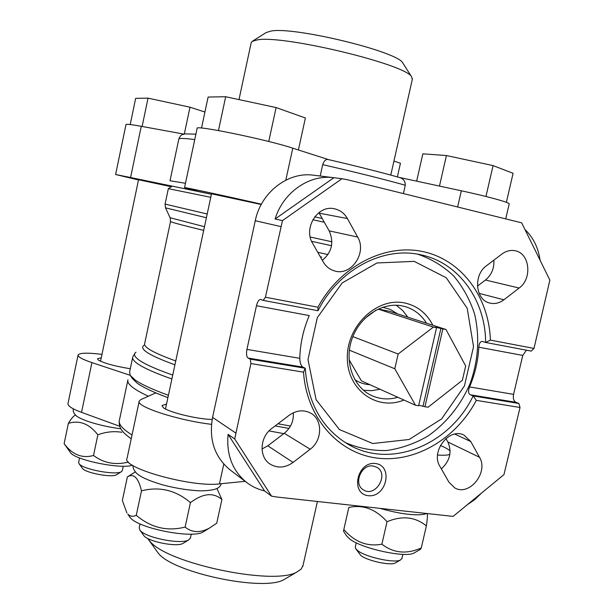 <?xml version="1.0" encoding="UTF-8"?>
<svg xmlns="http://www.w3.org/2000/svg" width="614" height="614" viewBox="0 0 614 614"><rect width="100%" height="100%" fill="white"/><g stroke="black" fill="none" stroke-linecap="round" stroke-linejoin="round"><path stroke-width="0.92" d="M349.051 359.681L361.362 380.833L415.471 405.248L418.633 405.747L436.569 327.684L434.674 327.07L442.863 328.889L424.942 406.737L418.756 405.225M424.942 406.737L428.081 407.228L462.357 380.312L465.681 365.99L445.987 329.488L442.863 328.889M436.569 327.684L433.415 327.078L398.156 354.017L394.794 368.768L415.471 405.248M378.178 309.057L389.422 311.252L445.987 329.488M378.086 309.103L433.415 327.078M303.531 372.161L250.911 363.565L250.32 359.19L248.094 358.062C246.529 356.765 246.137 353.887 246.935 349.404L256.468 305.726C257.519 301.62 258.916 299.525 260.666 299.44L263.176 300.369L265.425 297.222L317.952 307.23C340.21 265.824 385.569 243.006 423.829 251.786C462.189 260.428 489.066 297.729 490.386 340.11L485.62 342.458L482.343 341.43C480.278 341.445 479.104 343.372 478.805 347.209C478.083 360.909 474.998 374.149 469.556 386.935C468.037 390.842 468.259 393.451 470.232 394.764L473.156 395.938L476.326 400.366C456.194 438.619 415.448 463.071 376.812 458.052C338.237 453.17 306.486 417.635 303.531 372.161L305.242 368.246L250.32 359.19M250.911 363.565L234.709 438.949L228.07 434.374C226.259 454.897 232.537 470.999 246.905 482.673C252.193 486.664 258.072 489.404 264.542 490.893L271.534 496.143L276.814 497.025L453.101 516.397L503.956 474.622L520.035 407.496L518.891 403.482L473.156 395.938C449.909 444.728 390.803 469.495 348.338 444.429C322.158 428.626 307.791 403.229 305.242 368.246L302.832 367.103C300.929 365.737 299.916 362.813 299.786 358.315L246.935 349.404M518.891 403.482L515.837 402.3C513.634 401.011 512.882 398.363 513.58 394.357L522.76 355.414L526.444 350.187M256.468 305.726L309.264 315.581C303.362 329.373 300.208 343.625 299.786 358.315M317.952 307.23L318.014 310.745L263.176 300.369M490.386 340.11L533.988 348.422L531.256 351.101L485.62 342.458C485.597 300.683 459.18 262.984 421.373 254.933L421.242 254.902C383.765 245.853 338.56 269.339 318.014 310.745M375.568 463.539C393.735 465.78 386.359 497.939 368.239 495.675C349.857 493.756 357.279 460.976 375.568 463.539M271.534 496.143L234.709 438.949M520.035 407.496L476.326 400.366M479.496 457.269L470.808 441.566L464.015 435.126C449.318 427.167 430.383 451.589 439.931 466.402L448.88 482.09L454.629 487.808C469.157 496.757 488.905 472.335 479.496 457.269L447.867 441.988L445.925 438.526M289.217 415.248L271.772 428.465C259.745 436.999 258.755 456.916 269.907 463.969C277.421 468.513 285.142 468.006 293.07 462.434L310.193 449.233C322.634 440.276 322.81 419.185 310.369 412.961C303.385 409.515 296.339 410.275 289.217 415.248M533.988 348.422L549.875 280.153L521.662 222.828L347.324 179.718L341.952 178.72L282.478 220.595L265.425 297.222M501.968 254.012L486.48 265.755C473.133 274.972 475.413 300.085 489.703 303.032C494.661 304.237 499.397 303.155 503.917 299.786L519.145 288.043C532.645 278.579 529.759 252.745 514.793 250.689C510.318 249.913 506.043 251.019 501.968 254.012M357.64 237.042L347.401 218.53C344.293 213.142 339.849 209.873 334.062 208.706C317.584 204.876 303.078 228.285 312.664 243.397L323.233 261.925C325.919 266.476 329.641 269.469 334.415 270.889C351.101 276.515 367.31 252.768 357.64 237.042L329.158 230.856L318.896 212.636M341.952 178.72L313.67 175.213C288.158 171.436 260.935 192.282 255.263 220.725L212.574 417.374C208.691 439.486 214.516 456.977 230.043 469.848L246.905 482.673M467.108 504.892L474.806 499.566L481.698 492.904M540.105 260.29C538.301 247.703 533.251 237.441 524.947 229.498M333.709 177.699C309.395 174.199 283.161 192.335 275.087 218.991L282.478 220.595M170.017 180.7L178.781 139.232C178.582 138.073 183.908 138.181 194.745 139.562M132.033 434.958C122.37 428.971 118.172 424.013 119.431 420.099L127.796 380.488M148.158 539.123L158.282 553.199C173.102 572.893 264.204 591.904 284.059 579.555L286.37 578.196M147.682 538.432L149.67 540.972C166.486 563.483 274.619 586.071 297.069 571.91L301.213 569.048L303.078 565.225M245.139 481.33L219.459 483.878C191.683 487.631 120.551 467.63 127.09 458.236L139.155 401.426M119.715 426.269L81.532 412.355C72.015 408.801 67.502 405.846 68 403.505L78.047 355.184M130.529 375.783L132.47 378.646L137.152 383.151C143.047 387.388 153.293 392.216 167.898 397.642M275.126 425.924L288.994 428.418M167.891 397.672L155.795 392.914L140.913 399.56L139.24 401.011C135.272 406.43 177.576 420.344 211.485 424.328M132.639 357.601L129.592 372.03L130.176 375.269L134.934 379.82C141.22 384.31 152.379 389.46 168.405 395.278M277.958 423.783L290.506 426.032M168.328 188.651L210.771 197.317M312.833 219.72L324.338 222.283M183.908 134.113L141.266 126.307L130.575 177.523L211.431 194.254M314.713 216.842L322.22 218.523M211.431 194.231L198.729 191.553L184.545 187.623C181.752 186.572 227.825 196.488 261.395 204.186M403.413 193.494L405.278 185.236C405.347 181.199 403.367 178.605 399.338 177.461C380.058 172.043 356.381 166.079 328.283 159.556L328.574 159.632M320.201 176.018L322.711 164.659C324.077 160.722 325.942 159.018 328.283 159.556M141.266 126.307C131.212 124.488 126.116 123.913 125.985 124.581L115.609 174.499M328.436 159.594L292.786 148.166C267.121 139.624 193.287 124.473 197.109 128.441L184.553 187.592M509.183 203.994L509.229 203.794C509.267 202.39 486.956 196.28 461.337 190.793L398.939 177.346M238.992 99.591L251.141 42.942L252.101 41.43L257.312 39.887C282.901 34.691 405.908 64.324 411.587 76.788L412.301 79.39M252.492 41.184L266.169 32.542L270.812 31.099C293.362 26.272 397.12 51.369 402.684 62.805L403.306 63.779M440.384 445.48C445.135 447.506 448.381 449.31 450.123 450.899M449.855 454.414C447.713 455.235 443.623 455.442 437.575 455.035M166.524 404.066L161.981 405.562L163.362 407.711C169.027 412.378 198.376 419.439 212.168 419.423M130.206 375.315L91.916 362.605C82.307 359.351 77.702 356.803 78.085 354.984C79.574 352.843 87.541 352.628 101.985 354.339M101.264 357.77L97.465 358.76L98.286 360.011C104.05 363.273 114.718 366.182 130.291 368.738M211.523 193.801L261.219 204.508M138.534 179.748L171.329 186.733M130.575 177.523L115.601 174.506L138.488 179.979M355.79 548.786L360.848 555.547C367.379 560.789 390.335 565.793 395.209 563.038L395.815 562.693M356.258 542.814L355.337 546.836L355.613 548.517L357.855 550.75C365.898 557.182 394.495 563.414 400.451 560.037L401.97 558.364M413.89 553.091L420.413 549.353L421.258 547.987C406.583 554.442 393.459 553.176 381.885 544.181C367.279 546.913 354.593 542.001 343.832 529.46L343.502 531.187L346.572 535.884L349.857 539.123C361.746 548.563 405.255 558.057 413.89 553.091L414.964 552.477M421.258 547.987L426.377 525.914C427.336 519.398 427.651 515.522 427.336 514.279L427.006 513.764M381.885 544.181L387.035 521.731C402.132 515.415 415.248 516.811 426.377 525.914M343.832 529.46L348.821 507.456C362.958 504.347 375.691 509.106 387.035 521.731M140.038 523.888L139.232 527.664L139.739 529.874L143.983 535.799C148.58 541.748 176.832 547.258 182.98 543.428L183.655 543.014M139.739 529.874L140.261 530.527C145.886 537.818 181.099 544.687 188.59 539.998L190.455 537.872M185.129 527.081L190.432 502.605C203.019 493.195 213.511 492.175 221.907 499.55L216.734 523.205L209.428 528.086C200.118 533.075 192.021 532.737 185.129 527.081C167.1 531.632 150.814 527.702 136.27 515.276C133.131 516.888 130.322 516.512 127.819 514.148L130.352 517.74C138.503 528.401 192.159 538.908 202.973 532.031L204.17 531.302M126.906 512.989L122.355 500.479L127.367 476.924C133.668 473.072 138.38 477.715 141.489 490.862C159.456 486.227 175.773 490.149 190.432 502.605M221.907 499.55L216.942 488.521M136.27 515.276L141.489 490.862M135.272 471.943L127.367 476.924M79.582 457.944L78.669 462.288L78.983 463.578L82.537 468.52C85.883 473.018 112.07 477.838 116.453 474.783L116.783 474.576M78.983 463.578L79.29 463.954C83.381 469.464 115.977 475.466 121.303 471.729L122.347 470.508M128.464 462.043C115.524 465.351 103.873 463.171 93.512 455.496C82.123 458.627 72.329 454.69 64.125 443.684L70.664 452.871C76.228 460.423 121.848 469.48 132.371 465.174M93.512 455.496L97.864 434.796C105.938 431.826 113.935 430.99 121.848 432.287M64.125 443.684L68.361 423.361C79.413 419.938 89.253 423.752 97.864 434.796M75.445 414.987L75.077 415.225C73.074 416.492 70.833 419.209 68.361 423.361M506.366 202.305L513.097 173.302L493.08 165.596L446.424 155.542L439.471 186.08M446.424 155.542L422.846 153.838L416.653 181.161M493.08 165.596L485.95 196.48M298.396 149.962L305.396 117.972L276.108 107.565L225.683 96.736L218.461 130.552M225.683 96.736L208.108 97.05L201.522 128.065M276.108 107.565L268.748 141.504M204.93 112.024L189.987 107.197L148.035 98.14L142.118 126.461M148.035 98.14L135.663 98.363L130.214 124.542M189.987 107.197L184.315 134.013M393.942 161.052L400.443 163.255L397.365 176.909M477.446 286.132L485.467 280.03C491.499 275.003 494.308 268.372 493.886 260.136M441.366 468.912C449.962 460.922 452.127 451.942 447.867 441.988M322.327 260.336C331.913 252.201 334.193 242.376 329.158 230.856M261.994 448.995L267.827 445.81L284.259 433.284C290.813 427.881 293.83 421.043 293.308 412.769M228.07 434.374L264.542 490.893M333.862 177.715L275.087 218.991M417.827 254.227C431.335 258.87 443.308 266.123 453.738 275.985C463.002 287.099 469.971 299.824 474.637 314.145C479.81 336.871 478.413 359.712 470.454 382.668C461.267 404.603 446.34 423.33 427.574 436.278C414.496 443.761 400.796 448.519 386.467 450.538C372.115 450.853 358.369 448.197 345.237 442.564M397.88 397.312C388.731 399.898 379.974 399.307 371.623 395.531C353.211 387.112 344.078 361.823 351.868 339.281C359.466 316.671 382.322 301.781 402.247 305.902L405.823 306.808C414.588 309.633 421.496 315.097 426.553 323.225M403.92 400.036C376.927 411.273 347.033 389.798 347.324 357.609C346.918 325.458 377.395 296.93 404.741 302.978C417.336 305.803 426.699 313.232 432.839 325.251M414.204 261.372L446.278 277.789L467.216 308.312L473.532 346.749L464.422 385.96L441.635 418.886L409.147 439.478L372.775 443.523L339.45 429.577L316.087 399.699L307.99 359.581L317.315 317.638L342.144 282.977L376.965 262.969L414.204 261.372M375.975 310.154L364.601 318.658M382.699 307.269L390.243 309.402L397.534 313.861M369.989 384.725C364.47 384.402 359.405 382.722 354.792 379.667M396.237 305.227L402.669 310.507L407.865 317.192M379.989 389.238L371.708 390.681L363.457 390.266M352.858 336.61L398.156 354.017M349.358 350.18L394.794 368.768M423.084 405.908L440.944 328.275M373.151 466.018L376.75 467.223C389.629 473.977 375.446 498.092 363.404 489.849C352.989 484.131 361.308 463.8 373.151 466.018M515.837 402.3L470.232 394.764M302.832 367.103L248.094 358.062M513.58 394.357L469.556 386.935M522.76 355.414L478.805 347.209M255.263 220.725L280.874 226.589M212.574 417.374L235.722 433.016M143.937 345.352C138.887 348.967 149.217 355.46 174.921 364.823M135.978 352.221C133.092 354.155 134.481 357.018 140.138 360.809C146.347 364.877 157.207 369.628 172.734 375.054M170.523 221.501L144.689 343.449C143.346 347.156 153.7 352.989 175.75 360.948M170.132 217.801L170.546 221.408C169.886 221.877 180.93 224.877 203.694 230.396M320.324 256.821L321.751 257.136M165.519 207.885L170.086 217.717L204.477 226.719M317.753 252.323L327.983 254.541M207.202 214.002L165.074 204.101L165.496 207.831L206.404 217.74M311.62 241.325L331.529 245.692M170.001 180.769L185.466 183.279M127.95 379.774C127.205 381.923 128.971 384.594 133.238 387.795C136.699 390.351 141.757 393.152 148.419 396.207M269.024 430.905L283.798 433.645M135.157 352.927L132.785 356.911C132.064 358.791 133.883 361.201 138.25 364.156C144.597 368.392 155.81 373.335 171.897 378.968M310.224 237.012L331.898 241.786M322.711 164.659C356.059 172.304 383.581 179.165 405.278 185.236M223.788 464.077L219.459 483.878M91.916 362.605L81.532 412.355M292.786 148.166L285.802 180.163M461.337 190.793L457.668 206.818M485.467 280.03L519.145 288.043M479.127 293.385L503.917 299.786M454.82 434.098L470.808 441.566M319.219 213.181L347.401 218.53M284.259 433.284L310.193 449.233M267.827 445.81L293.07 462.434M178.835 138.987C179.933 136.339 181.122 134.896 182.396 134.65L184.998 133.89L195.897 134.151M119.246 420.981C119.085 426.469 119.745 430.667 131.227 438.78M284.059 579.555L297.069 571.91M302.786 566.522L317.4 501.546M165.074 204.101L168.343 188.659M171.82 186.418L168.374 188.621M390.788 175.097L412.454 78.707M402.684 62.805L411.587 76.788M509.229 203.794L505.782 218.63M165.473 408.985L211.592 193.479M100.535 361.255L138.587 179.518M426.17 513.672C422.992 514.801 418.011 515.085 411.219 514.524C403.03 513.933 392.876 511.961 380.764 508.607M395.209 563.038L400.451 560.037M401.871 558.778L402.891 554.342M221.408 483.686C220.004 485.436 221.316 490.663 200.034 490.862C188.252 490.294 175.834 488.307 162.764 484.906C145.096 479.549 140.076 476.326 136.385 473.125C133.683 469.848 132.601 467.354 133.154 465.658M182.98 543.428L188.59 539.998M190.371 538.263L191.269 534.134M202.973 532.031L209.374 528.117M120.858 428.772C109.231 427.283 98.309 424.842 88.101 421.457C81.017 418.878 76.834 416.752 75.537 415.079C73.519 412.938 72.79 410.866 73.365 408.855M116.453 474.783L121.303 471.729M122.301 470.7L123.26 466.203"/></g></svg>
